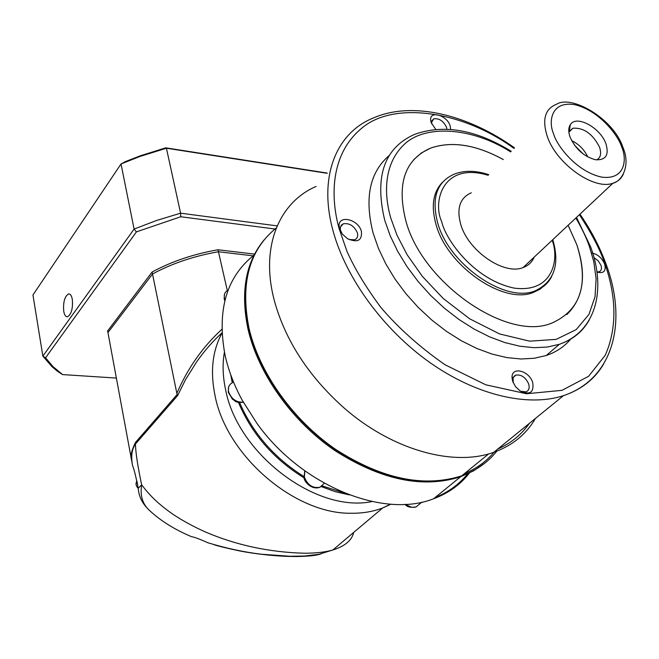 <?xml version="1.0" encoding="UTF-8"?>
<svg xmlns="http://www.w3.org/2000/svg" width="659" height="659" viewBox="0 0 659 659"><rect width="100%" height="100%" fill="white"/><g stroke="black" fill="none" stroke-linecap="round" stroke-linejoin="round"><path stroke-width="0.99" d="M371.948 501.54C316.575 513.402 237.586 453.977 225.617 389.766C222.734 376.437 222.33 363.9 224.414 352.161M208.985 543.115L207.527 542.612C199.998 539.202 194.578 537.192 191.267 536.566C174.676 529.548 160.953 521.022 150.104 511.005C142.673 504.563 139.865 495.848 141.669 484.867L138.201 488.212C135.869 476.399 133.999 468.911 132.607 465.756C130.811 456.58 131.759 449.339 135.449 444.051C135.647 452.568 137.715 466.177 141.669 484.867C149.494 495.098 157.435 503.361 172.872 514.234C182.716 520.767 193.565 526.681 205.427 531.986C236.433 545.265 269.589 552.349 304.895 553.239C316.369 553.165 325.686 552.085 332.836 549.993L332.844 549.993C344.954 546.196 351.906 540.331 353.71 532.398M221.959 332.91C212.766 341.296 204.356 350.909 196.728 361.75L185.55 379.625L177.609 395.614L135.449 444.051L135.482 442.436C131.676 450.311 130.284 455.756 131.306 458.771L132.607 465.756M349.394 494.917L335.167 491.647L320.842 486.457M304.763 478.31C274.086 459.587 251.977 434.273 238.418 402.377M232.265 382.83L230.749 374.798M294.87 556.451L285.265 556.122M320.999 553.857C317.045 555.43 308.898 556.32 296.575 556.525C275.478 556.55 253.608 553.651 239.695 550.949C225.93 548 217.223 545.866 213.574 544.54M297.613 556.278L297.094 556.287M221.819 329.376C202.61 346.996 187.617 368.323 176.851 393.374L177.609 395.614M191.267 536.566L190.624 536.294M227.322 290.652L218.45 251.746C194.051 256.013 172.073 263.435 152.509 274.012L176.851 393.374M152.105 272.027L152.509 274.012C172.073 263.435 194.051 256.013 218.45 251.746L253.105 255.84L218.45 251.746L217.997 249.769C193.614 254.02 171.645 261.442 152.105 272.027L107.648 330.925M136.924 480.864C135.433 483.607 135.861 486.054 138.201 488.212C138.761 495.362 141.421 501.631 146.183 507.002M131.306 458.771L107.598 330.661M152.509 274.012L107.952 332.589L152.509 274.012M72.301 299.285C73.034 308.305 71.469 314.129 67.613 316.757C65.768 316.987 64.483 315.191 63.742 311.369C63.025 302.39 64.59 296.591 68.454 293.963C70.266 293.733 71.551 295.504 72.301 299.285M116.371 378.077L62.63 374.584L53.05 366.676L45.553 357.804L136.421 231.877L180.747 216.753L274.976 229.011M254.596 254.119L217.997 249.769M277.175 225.889L180.591 213.186L180.747 216.753M327.086 173.301L166.422 148.209L180.591 213.186L156.776 220.411L134.098 229.068L136.421 231.877M327.276 173.078L165.738 147.83L166.422 148.209L139.914 156.471L121.025 163.959L134.098 229.068L42.86 356.124L45.553 357.804M165.738 147.83L140.524 155.722L125.457 161.579L121.025 163.959L32.95 294.985L42.86 356.124L52.012 366.701L57.704 371.478L62.63 374.584M264.168 239.818C245.626 262.216 240.255 292.052 248.056 329.343C258.361 373.818 291.896 421.117 334.714 450.459C380.894 479.983 422.864 488.747 460.625 476.737L473.5 470.905L484.777 463.178M254.102 255.066C226.367 277.019 216.696 310.455 225.098 355.382C228.434 370.342 234.126 385.26 242.166 400.145L256.969 423.432C301.517 485.914 383.447 518.872 433.606 498.748C448.4 493.261 460.336 484.694 469.406 473.055M435.088 497.537C448.318 492.224 459.15 484.349 467.585 473.912M232.479 379.386L233.055 382.072M239.621 402.583C252.957 433.367 274.375 458.005 303.865 476.498M322.16 485.889L344.822 493.138M316.114 186.423C279.531 202.156 260.676 245.642 273.674 297.983L274.696 301.954C285.759 340.925 308.527 375.943 343.009 407.031C391.24 449.842 453.227 467.083 493.797 452.28C512.29 445.649 526.162 434.38 535.405 418.473M497.792 449.034C510.989 443.169 521.516 434.619 529.358 423.383M591.28 253.04C597.161 253.789 601.618 257.463 604.657 264.07C606.305 271.121 603.735 273.798 596.955 272.101M596.93 271.945L599.146 271.755C601.403 270.758 602.013 268.592 600.967 265.28L598.207 260.807L594.014 257.628M339.525 228.591L339.212 227.009C337.153 214.332 358.455 218.796 361.437 231.523C362.137 240.601 357.491 242.982 347.491 238.673L342.441 234.176L339.525 228.591M349.048 239.538L354.657 239.777C357.293 238.583 358.208 236.284 357.4 232.882C354.262 225.922 349.558 222.899 343.306 223.796L341.395 225.147L340.39 227.297L340.332 229.423L341.313 232.569M570.991 338.759C564.681 346.445 556.435 352.021 546.262 355.489L534.251 358.274L521.03 358.998L506.853 357.598L491.985 354.056L476.729 348.422L461.399 340.785L446.332 331.279L431.859 320.101L418.284 307.473L405.903 293.683L394.996 279.029L385.779 263.822L378.447 248.394L373.118 233.088C364.295 198.137 369.658 172.279 389.205 155.508M512.644 381.215L512.035 377.368C511.689 366.05 529.408 370.737 532.744 382.722C534.054 392.575 529.852 395.334 520.132 390.985L515.527 386.652L512.644 381.215M520.478 391.199L525.989 391.883C528.889 390.663 529.795 388.036 528.699 384.016C525.701 377.418 521.45 374.427 515.964 375.062L514.177 376.165L513.089 378.019L513.221 382.755M435.673 129.304L431.093 122.401L430.648 119.979C429.767 110.061 447.304 115.498 450.179 125.943L450.624 129.37M446.851 129.115L446.497 127.195C443.375 120.91 439.108 118.118 433.704 118.818L431.497 122.632L431.67 123.884M566.814 314.59C583.569 298.181 586.872 274.836 576.732 244.563L568.116 225.287M503.278 159.552C475.987 144.634 451.736 140.837 430.541 148.135L421.389 152.937L413.761 159.626M568.132 225.271L576.749 244.547C589.278 284.037 580.843 310.274 551.451 323.256C506.993 341.65 421.851 282.785 405.73 220.403C396.627 183.556 404.906 159.462 430.558 148.118C451.753 140.82 476.004 144.618 503.295 159.536M545.759 284.284L540.149 289.136L533.23 292.505C503.558 304.87 447.288 266.162 436.085 224.711C430.887 206.267 433.004 192.14 442.436 182.321M534.185 257.125C532.044 262.191 528.329 265.676 523.048 267.579C504.02 275.511 468.154 250.89 460.732 224.389C456.407 208.318 459.924 197.782 471.3 192.782M570.051 137.006C568.256 131.849 568.346 127.739 570.34 124.675C576.287 114.509 600.547 127.714 605.951 143.851C609.237 155.129 605.72 160.417 595.382 159.717C583.923 156.578 575.48 149.008 570.051 137.006M596.733 159.898C600.711 157.633 601.626 153.349 599.484 147.048C592.589 133.761 583.693 127.492 572.811 128.25L568.816 131.627M587.754 156.933C584.311 149.609 578.948 144.181 571.666 140.647M574.541 145.227L583.207 154.008M390.911 504.217L382.681 507.974C373.151 511.615 362.689 513.377 351.28 513.246C294.697 514.284 226.317 455.624 214.991 395.425C210.114 371.421 212.445 350.67 221.976 333.174M135.482 442.436L177.205 394.436M227.734 290.438C224.859 291.953 223.763 294.548 224.455 298.222L224.999 299.952M232.438 382.747C229.101 384.411 227.808 387.344 228.549 391.545C231.202 398.893 236.111 402.443 243.286 402.179M304.845 470.864L304.384 477.025C307.555 485.106 312.745 488.517 319.953 487.256L323.618 483.92M406.142 504.283C409.552 507.059 412.847 507.949 416.043 506.952L419.149 504.407M603.537 364.221C594.632 379.197 581.271 389.675 563.453 395.672C528.007 407.196 476.441 395.384 429.816 362.499C383.258 329.558 345.695 277.917 332.976 230.584C318.132 176.464 336.362 132.706 373.365 117.977C412.476 100.811 467.956 114.674 514.531 147.855M579.393 214.702C591.691 233.377 600.234 249.843 605.011 264.119C613.883 289.408 619.394 323.264 605.226 355.283L588.594 376.297L562.003 390.342L526.492 393.752L485.749 384.79L445.056 364.773C419.734 347.104 398.324 327.968 380.811 307.366C365.902 287.25 354.641 268.608 347.005 251.433L339.08 228.533C330.381 197.313 330.027 153.341 362.862 127.294C395.524 100.794 463.779 111.602 513.987 148.423M276.319 227.948C249.217 249.868 240.115 283.304 249.011 328.256C259.341 372.763 292.917 420.096 335.769 449.471C381.981 479.035 423.976 487.817 461.753 475.823C476.193 470.584 487.874 462.371 496.804 451.176M575.859 218.014C581.996 228.525 586.485 237.965 589.344 246.326L593.767 261.615L596.115 278.617L595.052 296.682L588.932 314.425L576.213 329.599L556.163 339.377L529.688 341.173L499.571 333.94L469.628 318.783L443.252 298.511L422.312 276.319L407.122 254.72L396.998 235.189L390.861 218.302C384.337 196.118 382.805 165.252 403.728 144.881C424.404 124.213 471.613 126.948 510.643 151.899M589.368 319.747C582.877 331.502 572.869 339.69 559.343 344.311L547.308 347.046L534.045 347.697L519.803 346.206L504.852 342.573L489.505 336.823L474.068 329.055L458.878 319.417L444.265 308.099L430.558 295.339L418.045 281.418L406.998 266.623L397.657 251.293L390.194 235.757L384.757 220.353C374.296 176.505 384.255 147.838 414.626 134.354C443.729 123.983 475.93 129.625 511.236 151.282M552.151 240.263C559.26 258.056 553.906 293.337 514.152 288.098C473.45 279.647 445.212 238.789 441.719 221.671C432.353 202.074 442.675 161.471 488.138 175.286M551.731 276.368C548.23 283.362 542.645 288.214 534.96 290.932C505.28 303.272 448.952 264.498 437.708 223.014C431.25 198.137 436.76 181.843 454.24 174.141C464.364 170.22 475.864 170.401 488.731 174.668M553.601 133.868C548.362 122.409 550.512 100.522 574.961 104.723C599.97 110.836 618.57 136.199 621.618 146.833C626.816 157.756 626.289 180.311 601.683 177.123C576.073 171.661 556.27 144.708 553.601 133.868M547.151 136.051C541.978 119.403 545.084 108.809 556.468 104.279C571.979 94.361 614.073 119.197 623.035 147.682C630.927 165.747 621.668 181.505 612.919 183.235C593.899 190.484 555.998 163.531 547.151 136.051M498.772 448.598L499.39 447.733M623.299 174.182C621.256 178.655 617.796 181.678 612.919 183.235L523.048 267.579M464.298 473.747C476.688 468.434 486.589 461.259 494.011 452.206M512.323 378.192L512.092 376.462M207.857 542.744C226.202 548.313 244.036 552.135 261.376 554.227L290.067 556.262L304.491 556.031L318.799 554.318L332.853 549.993L382.681 507.974L390.433 504.184M137.146 481.96L138.266 489.019M68.454 293.963L69.582 294.071M224.175 298.791L224.472 294.301M228.261 392.064L228.657 386.973M304.038 477.561L304.705 471.185M460.625 476.737L433.606 498.748M324.335 483.269L319.953 487.256C311.559 490.453 303.832 481.185 304.12 477.89M421.949 502.109L416.043 506.952C410.516 507.809 406.883 506.936 405.161 504.341M224.274 299.227L224.785 300.809M228.352 392.476L232.495 399.255C236.021 400.894 233.838 402.773 243.352 402.303M579.969 214.159C591.247 230.609 600.036 247.487 606.313 264.794C627.566 321.996 613.636 378.744 563.453 395.672L493.797 452.28M248.855 328.569C243.838 306.188 244.052 285.965 249.506 267.9M546.262 355.489L559.343 344.311C595.991 331.461 606.453 289.919 590.711 247.043L576.493 217.421M248.904 328.783C259.242 373.233 292.728 420.434 335.513 449.726C381.652 479.266 423.729 487.957 461.753 475.823L488.698 453.87M340.332 229.423L339.212 227.009M512.793 379.913L512.035 377.368M431.497 122.632L430.648 119.979M339.426 228.187L343.306 223.796M512.076 378.406L515.964 375.062M430.961 121.931L433.704 118.818M552.786 239.67C560.084 264.72 554.145 281.805 534.96 290.932L533.23 292.505M569.277 130.836L570.34 124.675M572.811 128.25L568.874 132.22"/></g></svg>
